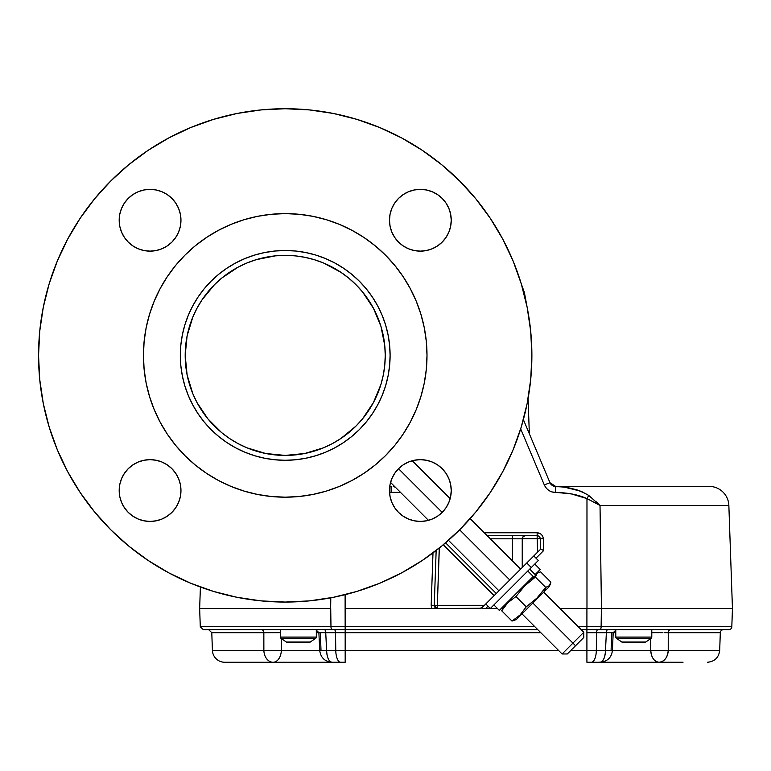 <?xml version="1.0" encoding="UTF-8"?>
<svg xmlns="http://www.w3.org/2000/svg" width="771" height="771" viewBox="0 0 771 771"><rect width="100%" height="100%" fill="white"/><g stroke="black" fill="none" stroke-linecap="round" stroke-linejoin="round"><path stroke-width="1.16" d="M526.757 562.994L531.296 567.523L538.322 560.498L490.317 608.502L531.296 567.523L526.757 562.994L494.124 595.626L496.254 593.497L445.58 542.823L496.254 593.497L494.124 595.626L443.267 544.769L494.124 595.626L484.439 605.312L496.476 593.275M566.858 487.764L581.17 491.31L588.784 495.474L600.021 505.448L728.855 505.448A19.738 19.738 0 0 0 709.127 486.395L555.997 486.742M521.263 426.999L513.11 449.792L502.759 471.669L513.11 449.792L521.263 426.999L527.142 403.522L530.699 379.573L531.884 355.392L530.699 331.222L527.142 307.272L521.263 283.795L527.142 307.272L524.396 292.546L523.75 292.546L524.396 292.546L521.273 283.815M545.058 486.395L546.119 487.927L544.297 484.901L549.983 482.723L544.297 484.901L520.685 428.888L544.297 484.901C546.543 489.575 550.224 492.129 555.351 492.573L555.621 486.395L553.809 486.347L709.127 486.395A19.738 19.738 0 0 1 728.855 505.448L732.45 608.502L601.447 608.502L600.021 505.448L593.863 502.017M540.5 533.744L537.156 532.761L484.275 532.761L537.156 532.761L537.156 535.729L525.321 535.729L537.156 535.729A3.084 3.084 0 0 1 540.23 538.707L537.156 538.707L537.156 532.761C540.779 533.118 542.832 535.103 543.314 538.707L540.23 538.707A3.084 3.084 0 0 0 537.156 535.729L537.156 538.707L522.237 538.707L522.237 567.514L522.237 538.813L512.368 538.813L512.368 560.845L512.368 538.813L490.337 538.813L512.368 538.813L512.368 535.729L487.253 535.729L512.368 535.729L512.368 538.813L522.237 538.813A3.084 3.084 0 0 1 525.292 535.729M439.325 548.123L437.33 605.312L434.246 605.312L436.164 550.484L434.246 605.312L437.33 605.312L439.258 548.056L439.952 547.497L439.181 548.114M524.405 535.729L512.368 535.729M522.237 567.514L537.618 552.132L537.156 538.707L537.618 552.132L522.044 567.707M522.237 538.707L523.172 536.597L525.321 535.729L523.172 536.597L522.237 538.707L540.22 538.698L540.143 538.091M539.893 537.397L540.23 538.707L543.314 538.707L543.728 550.494L540.596 549.154L543.728 550.494L536.018 558.194L543.728 550.494L543.314 538.707M484.265 608.502L497.44 608.502L485.72 608.502L488.024 606.199L485.72 608.502L482.974 608.502L482.154 607.596L479.976 608.502L483.205 606.546L482.154 607.596M540.596 549.154L540.23 538.707L540.596 549.154M540.23 538.707L540.134 538.023L540.23 538.707L537.156 538.707M539.729 550.022L538.756 550.986L539.729 550.022M538.197 551.544L537.618 552.132L538.197 551.544M431.162 605.312L432.994 552.894L431.162 605.312L434.246 605.312L431.162 605.312L431.924 608.502L431.162 605.312M437.33 605.312L484.439 605.312L483.205 606.546L484.439 605.312L437.33 605.312L437.33 608.502L481.152 608.261L437.33 608.502L437.33 605.312M434.266 605.302L437.33 608.502A3.084 3.084 0 0 1 434.246 605.312L434.362 606.257A3.084 3.084 0 0 1 434.246 605.418A3.084 3.084 0 0 0 434.362 606.257M434.536 606.729A3.084 3.084 0 0 0 434.815 607.201A3.084 3.084 0 0 1 434.536 606.729L435.143 607.587M436.694 608.435L345.119 608.502L345.119 594.682L345.119 608.502L435.017 608.502M330.643 608.502L199.65 608.502L330.643 608.502L330.798 597.814L330.643 608.502M394.656 486.993L393.287 486.395A6.168 6.158 90 0 0 394.415 486.299A6.168 6.168 0 0 1 393.412 486.395M391.119 492.351L400.477 492.351L391.119 492.351L391.119 486.395L391.119 492.351L389.528 492.351L391.119 492.351M391.119 486.395L389.76 486.395M394.145 486.395L393.277 486.395M552.229 485.383L555.621 486.395L552.238 485.383L549.945 482.646A6.168 6.168 0 0 0 555.621 486.395L552.422 485.508L549.945 482.627A6.168 6.168 0 0 0 555.621 486.395L549.983 482.733L523.374 419.617L549.983 482.723L555.573 486.713L555.351 492.573C567.302 492.544 577.836 494.548 586.972 498.586L600.021 505.448L588.784 495.474L586.972 498.586L588.784 495.474L581.189 491.31M542.533 550.012L541.512 549.588M436.762 608.502L434.921 608.502M546.119 487.927L547.323 489.219M550.234 491.252L548.721 490.346M539.382 533.175L541.435 534.486L542.823 536.5M586.972 498.586L586.972 608.502L560.025 608.502L586.972 608.502L586.972 498.586L600.021 505.448L586.972 498.586L571.494 493.951L551.882 491.937M596.031 501.593L599.067 504.494M591.164 497.362L590.673 496.958M577.44 490.019L572.843 488.833M553.809 486.347L550.793 484.13M588.784 495.474C578.761 489.546 567.687 486.626 555.573 486.713M501.208 608.502L502.413 608.502M586.972 608.502L732.45 608.502L728.855 505.448L600.021 505.448L601.447 608.502L586.972 608.502M612.608 632.644L586.914 632.692L586.914 629.714L599.905 629.714A3.084 1.224 -90 0 0 601.129 626.736A3.084 1.224 90 0 1 599.905 629.714L728.73 629.714A3.084 3.084 0 0 0 731.814 626.736L601.129 626.736L601.38 608.502L601.129 626.736L731.814 626.736L732.45 608.502L601.447 608.502M436.058 608.502L479.976 608.502M533.224 576.477L499.319 610.381L533.224 576.477L527.778 571.041M540.182 569.528L535.151 574.559L540.201 569.499L534.766 564.054M529.706 569.114L535.151 574.559L529.706 569.114M504.889 606.16L503.328 607.201L501.709 610.786L507.858 602.671L515.944 596.552L524.694 585.835L535.402 577.093L537.021 573.508L538.582 572.458L540.616 571.88L550.899 582.172L549.28 585.758L545.695 587.386L544.374 591.492L549.154 586.712L544.374 591.492L545.695 587.386L536.944 598.094L526.236 606.835L520.107 614.93L511.992 621.079L514.864 620.038M540.616 571.88L550.899 582.172L549.868 585.044M516.541 619.325L544.374 591.492L516.541 619.325L514.151 620.443M550.321 584.196L549.28 585.758L545.695 587.386L535.402 577.093L545.695 587.386L536.944 598.094L526.236 606.835L515.944 596.552L526.236 606.835L520.107 614.93L511.992 621.079L501.709 610.786L511.992 621.079L515.587 619.46M536.337 574.713L531.074 579.551M683.01 662.27L659.012 662.27C664.467 661.605 667.541 657.634 668.235 650.367L719.69 650.367L720.307 632.692A3.084 3.084 0 0 1 723.391 629.714A3.084 3.084 0 0 0 720.307 632.692L668.245 632.692L668.235 650.367L612.386 650.367L650.763 650.367C651.379 657.634 654.136 661.605 659.012 662.27L587.039 662.27M345.177 662.27L340.657 662.27A12.336 4.886 -90 0 1 335.77 650.367L345.177 650.367L345.177 632.692L540.808 632.692L345.177 632.692L345.177 650.367L558.493 650.367L345.177 650.367L345.177 662.27L345.177 650.367L335.77 650.367A12.336 4.886 90 0 0 340.657 662.27L332.041 662.27C328.822 661.605 327.01 657.634 326.605 650.367L319.724 650.522C320.717 657.702 324.822 661.624 332.041 662.27L224.737 662.27A12.336 12.336 0 0 1 212.411 650.367L211.784 632.692L212.411 650.367A12.336 12.336 0 0 0 224.737 662.27L273.088 662.27A12.336 9.223 -90 0 1 263.865 650.367L212.411 650.367L263.865 650.367A12.336 9.223 90 0 0 273.088 662.27L262.14 662.27M613.215 632.692L615.778 632.692M650.695 638.61L650.763 650.367A12.336 0.607 0.2 0 0 668.235 650.367A12.336 9.223 90 0 1 659.012 662.27A12.336 8.25 -90 0 1 650.763 650.367L650.695 638.61M332.022 662.27L345.061 662.27M332.05 629.714L203.371 629.714L345.177 629.714L345.177 632.692L345.119 608.502L431.924 608.502M482.974 608.502L497.44 608.502M560.025 608.502L586.914 608.502L586.914 626.736L578.26 626.736L586.914 626.736L586.914 650.367L570.916 650.367L586.914 650.367L586.914 662.27L586.914 650.367L596.32 650.367L586.914 650.367L586.914 632.692L596.571 632.692L596.32 650.367A12.336 4.886 90 0 1 591.444 662.27A12.336 4.886 -90 0 0 596.32 650.367L605.495 650.367L596.32 650.367L596.571 632.692A3.084 1.224 90 0 1 597.785 629.714A3.084 1.224 -90 0 0 596.571 632.692L606.363 632.692L605.495 650.367C605.081 657.634 603.269 661.605 600.06 662.27A12.336 5.436 -90 0 0 605.495 650.367L612.376 650.522C611.731 656.507 608.512 660.323 602.729 661.981L598.325 662.27M586.914 662.27L591.444 662.27L586.914 662.27M611.075 650.541L611.817 632.692M611.731 650.551L605.495 650.367L606.363 632.692A3.084 1.369 90 0 1 607.731 629.714A3.084 1.369 -90 0 0 606.363 632.692M596.07 662.27L654.724 662.27M707.364 662.27C714.659 661.595 718.765 657.634 719.69 650.367L668.235 650.367L668.245 632.692L664.342 632.654L668.274 632.692L665.238 632.663M669.96 662.27L659.012 662.27M644.961 662.27L623.537 662.27M333.033 662.27L334.441 662.27M332.041 662.27C324.822 661.624 320.717 657.702 319.724 650.522L326.605 650.367L325.738 632.692L335.53 632.692A3.084 1.224 90 0 0 334.306 629.714A3.084 1.224 -90 0 1 335.53 632.692L325.738 632.692L326.605 650.367L335.77 650.367L335.53 632.692L345.177 632.692L335.53 632.692L335.77 650.367L326.605 650.367A12.336 5.436 90 0 0 332.041 662.27L329.988 662.27M278.292 662.27L326.297 662.27M315.802 629.714L318.876 632.654L319.724 650.522L321.025 650.541M319.714 650.367L281.328 650.367A12.336 8.25 90 0 1 273.088 662.27A12.336 8.25 -90 0 0 281.328 650.367L263.865 650.367A12.336 0.607 -0.2 0 0 281.328 650.367L281.405 638.61L281.328 650.367L319.714 650.367M655.581 632.654L658.501 632.644M659.648 632.644L653.635 632.663M325.738 632.692A3.084 1.369 90 0 0 324.369 629.714A3.084 1.369 -90 0 1 325.738 632.692L319.483 632.644M320.283 632.692L321.015 650.367M316.322 632.692L318.886 632.692M278.398 632.663L263.846 632.692L263.865 650.367L263.846 632.692L211.784 632.692L208.71 629.714M261.523 629.714A3.084 2.303 90 0 1 263.817 632.692L272.452 632.644M273.618 632.644L276.23 632.654M266.891 632.663L263.846 632.692A3.084 2.303 90 0 0 261.552 629.714A3.084 2.303 -90 0 1 263.846 632.692L211.784 632.692M280.307 632.673L278.186 632.663M275.816 632.644L269.098 632.644M586.914 608.502L586.914 626.736L601.129 626.736L586.914 626.736L586.914 629.714L581.238 629.714L597.785 629.714M670.548 629.714A3.084 2.303 -90 0 0 668.245 632.692A3.084 2.303 90 0 1 670.548 629.714M662.915 632.644L656.179 632.644M653.943 632.663L651.794 632.673M720.307 632.692L668.245 632.692M200.402 587.02L199.65 608.502L200.287 626.736L534.862 626.736L330.971 626.736A3.084 1.224 90 0 0 332.195 629.714A3.084 1.224 -90 0 1 330.971 626.736L330.826 626.736M200.287 626.736L203.371 629.714L537.84 629.714L345.177 629.714L345.177 608.502M586.914 629.714L728.73 629.714A3.084 3.084 0 0 0 731.814 626.736L732.45 608.502M334.306 629.714L332.195 629.714M330.971 626.736L330.72 608.502L330.971 626.736M309.229 642.291L288.026 642.291M310.289 642.031L286.34 642.031A1.484 1.484 0 0 0 287.188 642.291L309.441 642.291A1.484 1.484 0 0 0 310.289 642.031L315.686 638.292L280.943 638.292L286.34 642.031L310.289 642.031A1.484 1.484 0 0 1 309.441 642.291L287.188 642.291A1.484 1.484 0 0 1 286.34 642.031L280.943 638.292L315.686 638.292A1.484 1.484 0 0 0 316.322 637.077L280.307 637.077A1.484 1.484 0 0 0 280.943 638.292A1.484 1.484 0 0 1 280.307 637.077L316.322 637.077L316.322 629.753L316.322 637.077A1.484 1.484 0 0 1 315.686 638.292L310.289 642.031M280.307 629.714L280.307 637.077L280.307 629.714M299.736 642.291L301.288 642.291L299.736 642.291M645.761 642.031L621.812 642.031A1.484 1.484 0 0 0 622.65 642.291L644.913 642.291A1.484 1.484 0 0 0 645.761 642.031L651.148 638.292L616.414 638.292L621.812 642.031L645.761 642.031A1.484 1.484 0 0 1 644.913 642.291L622.65 642.291A1.484 1.484 0 0 1 621.812 642.031L616.414 638.292L651.148 638.292A1.484 1.484 0 0 0 651.794 637.077L615.778 637.077A1.484 1.484 0 0 0 616.414 638.292A1.484 1.484 0 0 1 615.778 637.077L651.794 637.077L651.794 629.714L651.794 637.077A1.484 1.484 0 0 1 651.148 638.292L645.761 642.031M615.778 629.753L615.778 637.077L615.778 629.753M632.365 642.291L630.813 642.291L632.365 642.291M644.701 642.291L623.498 642.291M572.94 643.12L562.098 653.972L572.94 643.12L532.848 603.018L572.94 643.12L583.792 632.268L572.94 643.12L575.552 645.732L572.94 643.12M521.996 613.87L562.098 653.972L567.311 653.972L575.552 645.732L567.938 653.345M520.396 590.576L519.76 589.94L520.396 590.576M509.785 579.965L459.641 529.812L509.785 579.965M426.382 520.83L420.359 521.418L426.382 520.83L432.174 519.066L437.514 516.213L442.197 512.378A30.879 30.879 0 0 1 398.52 512.378A30.879 30.879 0 0 1 398.52 468.701L403.204 464.855L398.52 468.701L394.685 473.375L398.52 468.701A30.879 30.879 0 0 1 442.197 468.701A30.879 30.879 0 0 1 442.197 512.378L398.52 468.701L442.197 512.378A30.879 30.879 0 0 0 446.024 507.713L448.895 502.355L450.65 496.563L451.237 490.539L450.65 484.516L448.895 478.714L450.65 484.516M583.165 638.118L575.552 645.732L583.792 637.492L583.792 632.268L543.69 592.176M128.217 468.72A30.879 30.879 0 0 0 121.548 478.714L119.784 484.516L121.548 478.714L124.401 473.375L121.548 478.714L124.401 473.375L128.237 468.701L124.401 473.375L128.237 468.701L132.92 464.855L128.237 468.701A30.879 30.879 0 0 1 171.914 468.701A30.879 30.879 0 0 1 171.914 512.378L175.749 507.694L171.914 512.378L167.23 516.213L171.914 512.378A30.879 30.879 0 0 1 128.237 512.378A30.879 30.879 0 0 1 128.237 468.701A30.879 30.879 0 0 0 121.548 478.714L119.784 484.516L121.548 478.714L124.401 473.375L128.237 468.701L132.92 464.855L128.237 468.701M121.539 478.724A30.879 30.879 0 0 0 119.197 490.51A30.879 30.879 0 0 1 121.539 478.724M144.052 520.83L150.075 521.418A30.879 30.879 0 0 1 132.93 516.223A30.879 30.879 0 0 0 150.046 521.418L144.052 520.83L138.26 519.066L132.92 516.213L128.237 512.378L124.401 507.694A30.879 30.879 0 0 0 132.911 516.204A30.879 30.879 0 0 1 124.41 507.703L121.548 502.355L119.784 496.563L119.197 490.539A30.879 30.879 0 0 0 124.391 507.675M150.104 521.418A30.879 30.879 0 0 0 161.881 519.076A30.879 30.879 0 0 1 150.104 521.418M161.91 519.066A30.879 30.879 0 0 0 171.885 512.397A30.879 30.879 0 0 1 161.9 519.066L167.23 516.213L161.891 519.066L156.099 520.83L161.891 519.066L156.099 520.83L161.891 519.066L167.23 516.213L161.891 519.066M204.19 288.797A104.885 104.885 0 0 1 210.994 281.29A104.885 104.885 0 0 0 204.199 288.797M204.113 421.891A104.885 104.885 0 0 1 204.093 288.923A104.885 104.885 0 0 0 192.731 305.923M192.702 305.981A104.885 104.885 0 0 0 192.702 404.804L198.012 413.661L204.142 421.93L211.052 429.563L218.685 436.473L226.944 442.602L235.781 447.893L245.082 452.298L254.767 455.757L264.752 458.263L274.939 459.776L285.222 460.277L295.495 459.776L285.222 460.277M192.731 404.862A104.885 104.885 0 0 0 204.093 421.862M204.199 421.997A104.885 104.885 0 0 0 210.994 429.505M211.109 429.62A104.885 104.885 0 0 0 218.617 436.415A104.885 104.885 0 0 1 211.09 429.592M218.742 436.521A104.885 104.885 0 0 0 235.743 447.874M235.81 447.912A104.885 104.885 0 0 0 334.633 447.912M334.691 447.874A104.885 104.885 0 0 0 351.692 436.521A104.885 104.885 0 0 1 218.723 436.502M351.817 436.415A104.885 104.885 0 0 0 359.325 429.62A104.885 104.885 0 0 1 351.817 436.415M340.792 438.564L332.368 443.614L340.792 438.564L355.951 426.122A100.028 100.028 0 0 1 214.492 426.122A100.028 100.028 0 0 1 214.492 284.663A100.028 100.028 0 0 1 355.951 284.663A100.028 100.028 0 0 1 355.951 426.122L362.543 418.855L373.434 402.549L368.384 410.962M304.728 453.502L285.222 455.42L304.728 453.502L323.492 447.806L332.368 443.614M275.411 454.938L265.706 453.502L285.222 455.42M238.066 443.614L229.642 438.564L238.066 443.614L246.942 447.806L265.706 453.502M202.05 410.962L197 402.549L207.9 418.855L221.759 432.714L229.642 438.564M187.112 374.908L185.194 355.392L187.112 374.908L192.808 393.673L197 402.549M185.676 345.591L187.112 335.877L185.194 355.392M197 308.246L202.05 299.823L197 308.246L192.808 317.112L187.112 335.877M229.642 272.23L238.066 267.18L221.759 278.071L214.492 284.663L202.05 299.823M265.706 257.292L275.411 255.847L285.222 255.365L275.411 255.847L256.184 259.673L246.942 262.978L238.066 267.18M295.023 255.847L304.728 257.292L295.023 255.847L285.222 255.365M332.368 267.18L340.792 272.23L323.492 262.978L314.25 259.673L304.728 257.292M368.384 299.823L373.434 308.246L362.543 291.939L355.951 284.663L348.675 278.071L340.792 272.23M383.322 335.877L384.768 345.591L385.24 355.392L384.768 345.591L380.941 326.355L373.434 308.246M384.768 365.203L383.322 374.908L384.768 365.203L385.24 355.392M359.44 429.505A104.885 104.885 0 0 0 366.244 421.997A104.885 104.885 0 0 1 359.44 429.505M366.35 421.862A104.885 104.885 0 0 0 377.703 404.862M377.732 404.804A104.885 104.885 0 0 0 377.732 305.981M389.596 345.119L390.097 355.392L389.596 345.119L388.083 334.932L385.587 324.948L382.117 315.262L377.713 305.952A104.885 104.885 0 0 0 366.35 288.923M366.244 288.797A104.885 104.885 0 0 0 359.44 281.29A104.885 104.885 0 0 1 366.264 288.817L359.382 281.232L351.759 274.322L343.49 268.192L334.662 262.901L325.352 258.497L315.667 255.028L305.682 252.531L295.495 251.018L285.222 250.517L274.939 251.018L285.222 250.517M351.798 274.351A104.885 104.885 0 0 1 359.344 281.193A104.885 104.885 0 0 0 351.817 274.37M351.692 274.264A104.885 104.885 0 0 0 334.691 262.911M334.633 262.882A104.885 104.885 0 0 0 235.81 262.882M235.743 262.911A104.885 104.885 0 0 0 218.742 274.264A104.885 104.885 0 0 1 351.711 274.283M218.617 274.37A104.885 104.885 0 0 0 211.109 281.174A104.885 104.885 0 0 1 218.617 274.37M398.549 198.388A30.879 30.879 0 0 1 420.33 189.367A30.879 30.879 0 0 0 398.549 198.388A30.879 30.879 0 0 1 408.534 191.728L403.204 194.571L398.52 198.417L394.685 203.101L398.52 198.417L403.204 194.571L408.543 191.719L414.335 189.965L408.543 191.719L414.335 189.965L408.543 191.719L403.204 194.571L408.543 191.719A30.879 30.879 0 0 1 420.33 189.367L414.335 189.965L420.359 189.367L426.382 189.965L420.359 189.367M420.388 189.367A30.879 30.879 0 0 1 437.504 194.562A30.879 30.879 0 0 0 420.388 189.367A30.879 30.879 0 0 1 437.504 194.571L432.174 191.719L426.382 189.965M437.533 194.581A30.879 30.879 0 0 1 446.024 203.081A30.879 30.879 0 0 0 437.533 194.581A30.879 30.879 0 0 1 446.024 203.081M451.237 220.227A30.879 30.879 0 0 0 446.043 203.11A30.879 30.879 0 0 1 451.237 220.227A30.879 30.879 0 0 0 446.043 203.11L442.197 198.417L437.514 194.571L432.174 191.719M451.237 220.284A30.879 30.879 0 0 1 448.895 232.061A30.879 30.879 0 0 0 451.237 220.284L450.65 226.279L448.895 232.071L450.65 226.279L448.895 232.071L446.033 237.41L448.895 232.071A30.879 30.879 0 0 0 451.237 220.284L450.65 226.279L451.237 220.255L450.65 214.232L451.237 220.255L450.65 214.232L448.895 208.44L446.033 203.101M448.886 232.081A30.879 30.879 0 0 1 442.217 242.065A30.879 30.879 0 0 0 448.886 232.081A30.879 30.879 0 0 1 442.226 242.065M168.936 572.94L190.822 583.29L168.936 572.94L148.177 560.488L128.738 546.07L110.793 529.812L94.544 511.877L80.117 492.438L67.675 471.669L57.324 449.792L49.171 426.999L43.292 403.522L49.171 426.999L43.292 403.522L39.735 379.573L38.55 355.392L39.735 331.222L43.292 307.272L49.171 283.795L57.324 261.003L67.675 239.116L57.324 261.003L67.675 239.116L80.117 218.357L94.544 198.908L110.793 180.973A246.672 246.672 0 0 1 459.641 180.973A246.672 246.672 0 0 1 459.641 529.812A246.672 246.672 0 0 1 110.793 529.812A246.672 246.672 0 0 1 110.793 180.973L128.738 164.715L148.177 150.297L168.936 137.855L190.822 127.504L213.615 119.351L237.092 113.462L213.615 119.351M237.092 113.462L261.041 109.916L285.222 108.73L309.393 109.916L333.342 113.462L356.819 119.351L379.611 127.504L401.498 137.855L379.611 127.504M150.075 521.418L156.099 520.83L150.075 521.418M175.749 473.375L171.914 468.701L167.23 464.855L171.914 468.701L175.749 473.375L171.914 468.701L175.749 473.375L178.612 478.714L180.366 484.516L180.954 490.539L180.366 496.563L178.612 502.355L175.749 507.694L171.914 512.378L167.23 516.213L171.914 512.378L175.749 507.694M119.784 214.232L119.197 220.255L119.784 226.279L121.548 232.071L124.401 237.41L128.237 242.094L132.92 245.93L128.237 242.094L124.401 237.41L121.548 232.071L119.784 226.279L121.548 232.071L119.784 226.279L119.197 220.255L119.784 214.232L121.548 208.44L124.401 203.101L128.237 198.417A30.879 30.879 0 0 1 171.914 198.417A30.879 30.879 0 0 1 171.914 242.094L175.749 237.41L171.914 242.094L167.23 245.93L171.914 242.094A30.879 30.879 0 0 0 171.933 198.436L167.23 194.571L161.891 191.719L156.099 189.965L161.891 191.719L167.23 194.571L171.914 198.417L175.749 203.101L171.914 198.417L175.749 203.101L171.914 198.417L167.23 194.571L171.914 198.417M394.685 237.41L398.52 242.094L403.204 245.93L398.52 242.094L394.685 237.41L398.52 242.094L394.685 237.41L391.832 232.071L390.068 226.279L389.48 220.255L390.068 214.232L391.832 208.44L394.685 203.101L398.52 198.417A30.879 30.879 0 0 1 442.197 198.417A30.879 30.879 0 0 1 442.197 242.094L446.033 237.41L442.197 242.094L437.514 245.93L442.197 242.094A30.879 30.879 0 0 1 398.52 242.094A30.879 30.879 0 0 1 398.52 198.417L403.204 194.571L398.52 198.417L394.685 203.101M119.784 484.516L119.197 490.539A30.879 30.879 0 0 0 124.391 507.684M150.075 189.367L156.099 189.965L150.075 189.367A30.879 30.879 0 0 0 128.237 198.417L132.92 194.571L138.26 191.719L144.052 189.965L150.075 189.367L144.052 189.965L150.075 189.367L156.099 189.965L161.891 191.719A30.879 30.879 0 0 0 150.104 189.367M446.043 507.675A30.879 30.879 0 0 0 451.237 490.568M451.237 490.51A30.879 30.879 0 0 0 448.895 478.724M448.886 478.714A30.879 30.879 0 0 0 442.217 468.72L446.033 473.375L448.895 478.714L446.033 473.375L442.197 468.701L437.514 464.855L442.197 468.701M442.168 468.672A30.879 30.879 0 0 0 398.54 468.681M171.885 198.388A30.879 30.879 0 0 0 161.9 191.728L167.23 194.571L161.891 191.719L156.099 189.965M244.07 219.716A141.787 141.787 0 0 0 184.963 255.134A141.787 141.787 0 0 1 385.471 255.134A141.787 141.787 0 0 1 385.471 455.651A141.787 141.787 0 0 1 184.963 455.651A141.787 141.787 0 0 1 184.963 255.134A141.787 141.787 0 0 0 149.535 314.25L154.229 301.133L160.175 288.556L167.326 276.625L175.615 265.446L184.963 255.134L195.265 245.795L206.445 237.507L218.376 230.356L230.963 224.4L244.06 219.716L257.553 216.333L271.325 214.29L285.222 213.606L299.119 214.29L312.881 216.333L326.374 219.716L339.481 224.4L352.058 230.356L363.989 237.507L375.169 245.795L385.471 255.134L394.819 265.446L403.108 276.625L410.259 288.556L416.215 301.133L420.899 314.24L424.281 327.733L426.324 341.495L426.999 355.392L426.324 369.29L424.281 383.052L420.899 396.554L416.215 409.652L410.259 422.229L403.108 434.169L394.819 445.339L385.471 455.651L375.169 465L363.989 473.288L352.058 480.439L339.481 486.385L326.374 491.079A141.787 141.787 0 0 0 420.899 396.545M146.172 327.646A141.787 141.787 0 0 0 312.968 494.442M366.341 421.872A104.885 104.885 0 0 0 366.331 288.903M274.939 251.018L264.752 252.531L254.767 255.028L245.082 258.497L235.781 262.901L226.944 268.192L218.685 274.322L211.052 281.232A104.885 104.885 0 0 1 359.382 281.232A104.885 104.885 0 0 1 359.382 429.563A104.885 104.885 0 0 1 211.052 429.563A104.885 104.885 0 0 1 211.052 281.232L204.142 288.855L198.012 297.124L192.721 305.952L188.317 315.262L184.847 324.948L182.351 334.932L180.838 345.119L180.337 355.392L180.838 365.676L180.337 355.392M373.434 402.549L380.941 384.43L383.322 374.908M204.18 421.968A104.885 104.885 0 0 0 211.023 429.524M326.374 491.079L312.881 494.452L299.119 496.495L285.222 497.179L271.325 496.495L257.553 494.452L244.06 491.079L230.963 486.385L218.376 480.439L206.445 473.288L195.265 465L184.963 455.651L175.615 445.339L167.326 434.169L160.175 422.229L154.229 409.652L149.535 396.554L146.153 383.052L144.119 369.29L143.435 355.392L144.119 341.495L146.153 327.733L149.535 314.24M295.495 459.776L305.682 458.263L315.667 455.757L325.352 452.298L334.662 447.893L343.49 442.602L351.759 436.473L359.382 429.563L366.292 421.93L372.422 413.661L377.713 404.833L382.117 395.533L385.587 385.837L388.083 375.853L389.596 365.676L390.097 355.392M377.713 305.952L372.422 297.124L366.292 288.855M180.838 365.676L182.351 375.853L184.847 385.837L188.317 395.533L192.721 404.833M424.262 383.148A141.787 141.787 0 0 0 257.466 216.352M171.914 242.094L167.23 245.93L171.914 242.094L175.749 237.41L171.914 242.094A30.879 30.879 0 0 1 128.237 242.094A30.879 30.879 0 0 1 128.237 198.417M333.342 597.323L356.819 591.444L333.342 597.323L309.393 600.879L285.222 602.064L261.041 600.879L237.092 597.323L213.615 591.444L190.822 583.29M420.359 521.418L414.335 520.83L408.543 519.066L403.204 516.213L398.52 512.378L394.685 507.694L398.52 512.378L403.204 516.213L408.543 519.066L414.335 520.83L420.359 521.418A30.879 30.879 0 0 1 398.549 512.397M448.895 232.071L446.033 237.41L442.197 242.094L446.033 237.41L448.895 232.071L450.65 226.279M403.204 245.93L398.52 242.094L403.204 245.93L408.543 248.782L414.335 250.546L420.359 251.134L426.382 250.546L432.174 248.782L437.514 245.93M132.92 245.93L128.237 242.094L124.401 237.41L121.548 232.071L124.401 237.41L128.237 242.094L132.92 245.93L138.26 248.782L144.052 250.546L150.075 251.134L156.099 250.546L161.891 248.782L167.23 245.93M167.23 464.855L171.914 468.701L167.23 464.855L161.891 462.002L156.099 460.248L150.075 459.651L144.052 460.248L138.26 462.002L132.92 464.855M168.936 137.855L190.822 127.504M333.342 113.462L356.819 119.351M401.498 137.855L422.257 150.297L441.706 164.715L459.641 180.973L475.89 198.908L490.317 218.357L502.759 239.116L513.11 261.003L521.263 283.795M502.759 471.669L490.317 492.438L475.89 511.877L459.641 529.812L441.706 546.07L422.257 560.488L401.498 572.94L379.611 583.29L356.819 591.444M43.292 307.272L49.171 283.795M420.388 521.418A30.879 30.879 0 0 0 442.197 512.378L446.033 507.694M437.514 464.855L432.174 462.002L426.382 460.248L420.359 459.651L414.335 460.248L408.543 462.002L403.204 464.855M394.685 473.375L391.832 478.714L390.068 484.516L389.48 490.539L390.068 496.563L391.832 502.355L394.685 507.694M175.749 237.41L178.612 232.071L180.366 226.279L180.954 220.255L180.366 214.232L178.612 208.44L175.749 203.101M385.471 455.651L394.819 445.339M403.108 276.625L394.819 265.446M385.471 255.134L375.169 245.795M206.445 237.507L195.265 245.795M184.963 255.134L175.615 265.446M167.326 434.169L175.615 445.339M184.963 455.651L195.265 465M363.989 473.288L375.169 465M398.501 468.72A30.879 30.879 0 0 0 398.501 512.349M533.783 555.958L538.322 560.498M485.788 603.963L490.317 608.502M529.33 433.736L528.096 398.453M549.945 482.627L551.679 484.969M493.883 604.936L499.319 610.381M550.263 584.331L549.154 586.712M616.299 629.714L613.215 632.654L612.376 650.522M390.56 482.434L428.464 520.338M448.452 540.326L498.933 590.817M531.46 579.937L530.612 579.088M520.637 569.114L470.146 518.632M450.158 498.635L412.254 460.74"/></g></svg>
